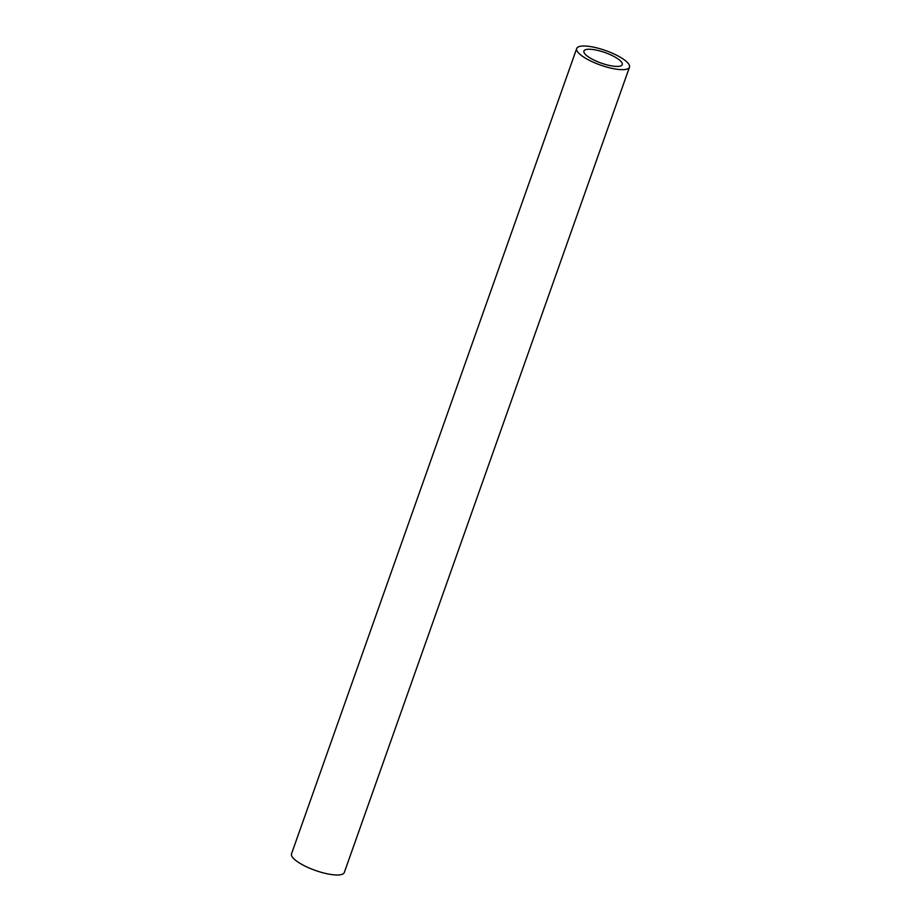 <?xml version="1.0" encoding="UTF-8"?>
<svg xmlns="http://www.w3.org/2000/svg" width="921" height="921" viewBox="0 0 921 921"><rect width="100%" height="100%" fill="white"/><g stroke="black" fill="none" stroke-linecap="round" stroke-linejoin="round"><path stroke-width="1.38" d="M594.264 47.305A27.998 7.702 -160.5 0 1 629.48 67.175A27.998 7.702 -160.5 0 1 611.924 68.361A27.998 7.702 -160.5 0 1 576.707 48.491A27.998 7.702 -160.5 0 1 594.264 47.305M576.707 48.491L291.52 853.825A27.998 7.702 19.5 0 0 326.736 873.695A27.998 7.702 19.5 0 0 344.293 872.509L629.48 67.175M609.506 65.483A20.331 5.595 -160.5 0 1 583.926 51.046A20.331 5.595 -160.5 0 1 596.681 50.183A20.331 5.595 -160.5 0 1 622.262 64.62A20.331 5.595 -160.5 0 1 609.506 65.483"/></g></svg>
